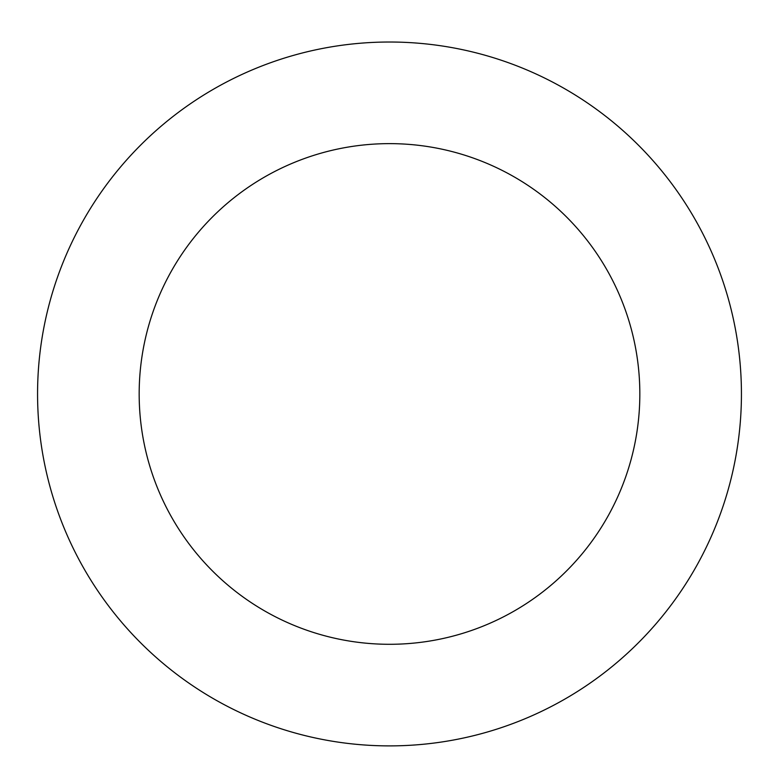 <?xml version="1.0" encoding="UTF-8"?>
<svg xmlns="http://www.w3.org/2000/svg" width="779" height="779" viewBox="0 0 779 779"><rect width="100%" height="100%" fill="white"/><g stroke="black" fill="none" stroke-linecap="round" stroke-linejoin="round"><path stroke-width="1.17" d="M691.411 213.105A351.933 351.933 0 0 0 81.922 222.921A351.933 351.933 0 0 0 395.167 745.844A351.933 351.933 0 0 0 691.411 213.105M604.251 265.308A250.341 250.341 0 0 0 170.718 272.299A250.341 250.341 0 0 0 393.531 644.262A250.341 250.341 0 0 0 604.251 265.308"/></g></svg>
